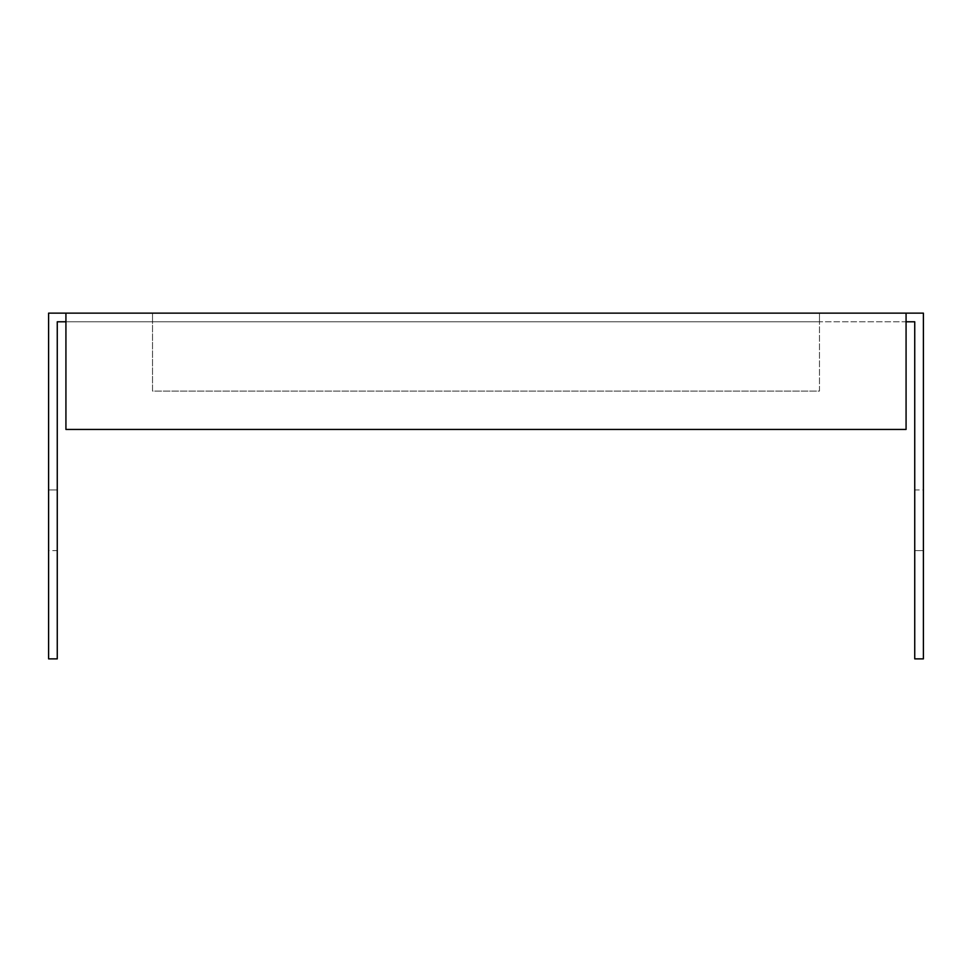 <?xml version="1.0" encoding="UTF-8"?>
<svg xmlns="http://www.w3.org/2000/svg" width="972" height="972" viewBox="0 0 972 972"><rect width="100%" height="100%" fill="white"/><g stroke="black" fill="none" stroke-linecap="round" stroke-linejoin="round"><path stroke-width="0.73" stroke-dasharray="4.86 3.65" d="M819.469 391.072L819.469 313.13L152.531 313.13L152.531 391.072L819.469 391.072L819.469 321.781L906.074 321.781L906.074 429.442L65.926 429.442L65.926 321.781L914.737 321.781L914.737 658.87L923.4 658.87L923.4 313.13L819.469 313.13L819.469 321.781L152.531 321.781L152.531 391.072L819.469 391.072M65.926 313.13L152.531 313.13L152.531 321.781L57.263 321.781L57.263 658.87L48.6 658.87L48.6 313.13L65.926 313.13L65.926 321.781M923.4 489.973L923.4 550.614L923.4 489.973L923.4 550.614L923.4 489.973L914.737 489.973L914.737 550.614L914.737 489.973L914.737 550.614L914.737 489.973L923.4 489.973M48.6 550.614L48.6 489.973L48.6 550.614L48.6 489.973L48.6 550.614L57.263 550.614L57.263 489.973L57.263 550.614L57.263 489.973L57.263 550.614L48.6 550.614M906.074 321.781L906.074 313.13M914.737 550.614L923.4 550.614L914.737 550.614M57.263 489.973L48.6 489.973L57.263 489.973"/><path stroke-width="1.46" d="M906.074 321.781L914.737 321.781L914.737 658.87L923.4 658.87L923.4 313.13L48.6 313.13L48.6 658.87L57.263 658.87L57.263 321.781L65.926 321.781M906.074 313.13L906.074 429.442L65.926 429.442L65.926 313.13"/></g></svg>
